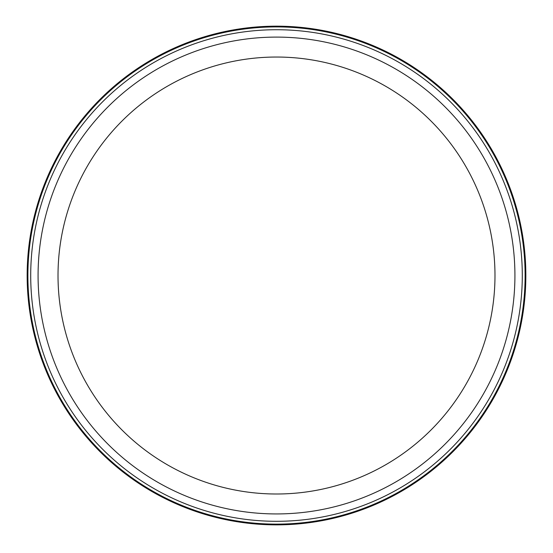 <?xml version="1.0" encoding="UTF-8"?>
<svg xmlns="http://www.w3.org/2000/svg" width="553" height="553" viewBox="0 0 553 553"><rect width="100%" height="100%" fill="white"/><g stroke="black" fill="none" stroke-linecap="round" stroke-linejoin="round"><path stroke-width="0.83" d="M276.5 524.859A249.341 249.341 0 0 0 492.44 150.845A249.341 249.341 0 0 0 60.56 150.845A249.341 249.341 0 0 0 276.5 524.859M280.599 521.272L276.5 521.306C281.781 521.272 281.781 521.272 276.5 521.306C271.219 521.272 271.219 521.272 276.5 521.306L272.401 521.272M276.5 521.306A245.795 245.795 0 0 0 489.364 152.621A245.795 245.795 0 0 0 63.636 152.621A245.795 245.795 0 0 0 276.5 521.306M276.5 513.937A238.419 238.419 0 0 0 482.976 156.305A238.419 238.419 0 0 0 70.024 156.305A238.419 238.419 0 0 0 276.5 513.937M276.5 494.002A218.483 218.483 0 0 0 465.709 166.273A218.483 218.483 0 0 0 87.291 166.273A218.483 218.483 0 0 0 276.5 494.002M276.5 524.126A248.615 248.615 0 0 1 61.196 151.211A248.615 248.615 0 0 1 491.804 151.211A248.615 248.615 0 0 1 276.5 524.126"/></g></svg>
